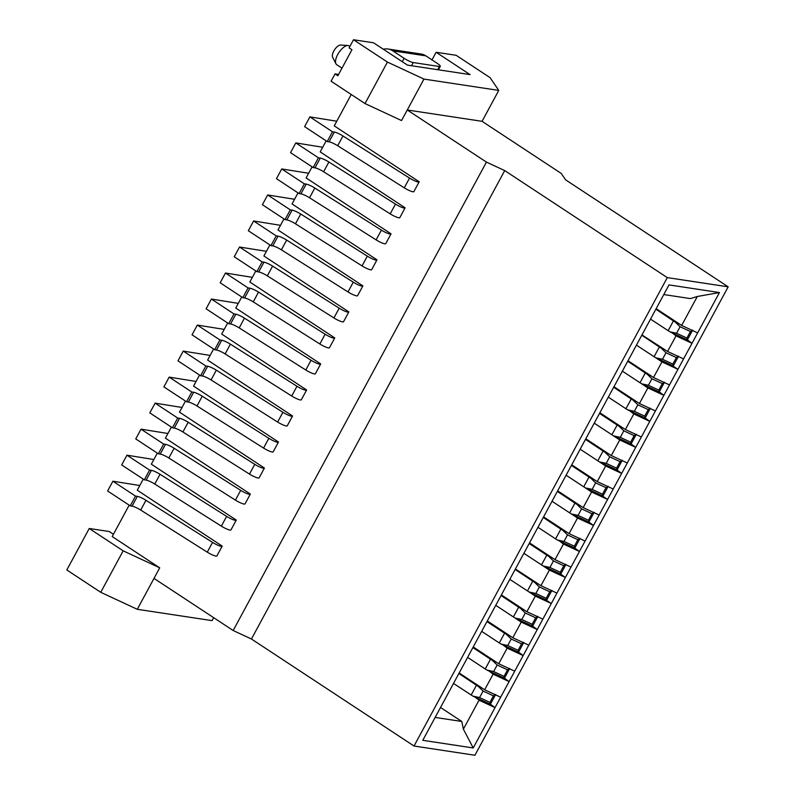 <?xml version="1.0" encoding="UTF-8"?>
<svg xmlns="http://www.w3.org/2000/svg" width="795" height="795" viewBox="0 0 795 795"><rect width="100%" height="100%" fill="white"/><g stroke="black" fill="none" stroke-linecap="round" stroke-linejoin="round"><path stroke-width="1.19" d="M423.974 79.083L387.443 62.08L365.014 103.559L401.555 120.552L407.269 109.988L482.058 121.317L498.763 90.411L423.974 79.083L407.269 109.988L486.441 162.101L504.716 170.597L667.303 277.614L728.18 286.836L474.913 755.25L414.036 746.028L251.439 639.011L233.173 630.514L153.992 578.402L137.287 609.298L212.076 620.627L213.676 617.675M66.82 569.965L100.746 592.305L123.175 550.826L89.239 528.496L66.82 569.965M431.993 59.903L436.117 52.261L456.121 55.292L490.058 77.632L498.763 90.411M153.992 578.402L159.715 567.829L123.175 550.826M100.746 592.305L137.287 609.298M728.18 286.836L565.583 179.819L561.23 173.429L482.058 121.317M251.439 639.011L504.716 170.597M486.441 162.101L233.173 630.514M414.036 746.028L667.303 277.614M669.012 284.908L719.445 292.55L514.723 671.189L473.214 747.956L422.771 740.314L669.012 284.908M435.143 717.428L461.776 721.462L440.529 707.471M656.163 308.669L681.653 325.453L697.304 296.495L690.428 298.592L663.795 294.557M697.304 296.495L719.445 292.55M473.214 747.956L463.386 729.134L461.776 721.462M543.591 516.859L569.091 533.634L577.528 518.022L569.498 512.735M588.827 521.987L593.517 525.455L577.528 518.022M569.091 533.634L585.07 541.067M529.53 542.876L555.019 559.66L563.456 544.048L559.392 540.928L574.706 548.053L574.358 546.235L564.003 541.425L557.384 539.994L559.392 540.928M574.755 548.013L579.446 551.482L563.456 544.048M555.019 559.66L570.999 567.093M515.408 568.991L540.948 585.677L549.385 570.065L541.365 564.788M560.684 574.04L565.374 577.508L549.385 570.065M540.948 585.677L556.927 593.12M501.387 594.928L526.876 611.703L535.323 596.091L527.294 590.804M545.022 599.38L551.303 603.524L535.323 596.091M526.876 611.703L542.856 619.136M487.315 620.945L512.805 637.729L521.252 622.117L495.752 605.333L513.381 616.94A11.269 1.988 28.4 0 0 515.17 618.063L532.501 626.122L532.143 624.304L521.788 619.494L515.17 618.063M532.541 626.082L537.231 629.551L521.252 622.117M512.805 637.729L528.794 645.162M473.244 646.971L498.733 663.745L507.18 648.134L503.116 645.023L518.429 652.148L518.082 650.33L507.717 645.51L511.235 639.011L506.375 634.321L510.678 636.328M518.469 652.109L523.16 655.577L507.18 648.134M498.733 663.745L514.723 671.189M459.172 672.997L484.662 689.772L493.109 674.16L489.044 671.04L504.358 678.165L504.01 676.356L493.645 671.537L487.027 670.106L489.044 671.04M463.386 729.134L479.037 700.186L474.973 697.066L490.286 704.191L489.939 702.373L479.574 697.563L472.955 696.132L474.973 697.066M490.326 704.151L495.017 707.62L479.037 700.186M504.398 678.125L509.088 681.593L493.109 674.16M484.662 689.772L500.651 697.205M557.663 490.833L583.162 507.608L591.599 491.996L566.11 475.221L583.739 486.818A11.269 1.988 -151.6 0 0 585.527 487.941L602.848 496.01L602.501 494.192L592.146 489.372L585.527 487.941M583.162 507.608L599.142 515.051M601.298 495.285L607.589 499.439L591.599 491.996M571.734 464.807L597.234 481.591L605.671 465.979L597.641 460.693M597.234 481.591L613.213 489.024M616.96 469.944L621.66 473.413L605.671 465.979M585.806 438.79L611.295 455.565L619.742 439.953L594.253 423.169L611.882 434.776A11.269 1.988 28.4 0 0 613.66 435.899L620.289 437.329L630.644 442.149L631.27 443.65M611.295 455.565L627.285 462.998M631.031 443.918L635.722 447.386L619.742 439.953M599.877 412.764L625.367 429.538L633.814 413.927L629.749 410.816L645.063 417.941L644.715 416.123L634.35 411.303L627.732 409.872L629.749 410.816M625.367 429.538L641.356 436.982M645.103 417.902L649.793 421.37L633.814 413.927M613.949 386.738L639.438 403.522L647.885 387.91L639.856 382.624M639.438 403.522L655.428 410.955M659.174 391.875L663.865 395.344L647.885 387.91M628.02 360.721L653.51 377.496L661.957 361.884L653.927 356.597M653.51 377.496L669.499 384.929M671.586 365.144L677.936 369.317L661.957 361.884M641.953 334.943L667.581 351.47L676.028 335.858L671.954 332.747L687.278 339.872L686.92 338.054L676.565 333.234L669.947 331.803L671.954 332.747M667.581 351.47L683.571 358.913M687.317 339.833L692.008 343.301L676.028 335.858M681.653 325.453L697.632 332.886M436.117 52.261L470.054 74.601L407.438 65.111L373.511 42.781L353.507 39.75L387.443 62.08M89.239 528.496L109.243 531.527L113.437 534.28M349.919 46.388L349.134 45.881A11.269 4.889 123.4 0 0 347.972 45.504A11.269 4.889 123.4 0 0 338.859 52.609A11.269 4.889 123.4 0 0 335.937 63.789A11.269 4.889 123.4 0 0 336.742 64.703L341.979 68.161M335.937 63.789L332.618 57.23A7.513 3.26 -56.6 0 1 334.556 49.777A7.513 3.26 -56.6 0 1 340.638 45.047L347.972 45.504M159.715 567.829L112.204 536.555L129.178 505.163M365.014 103.559L331.078 81.219L335.043 73.905L338.581 74.442M353.507 39.75L349.104 47.879L351.937 49.747L337.865 75.763L335.043 73.905M351.231 94.486L334.258 125.878L419.184 181.777A7.533 1.332 28.4 0 1 419.154 181.866L413.877 191.625A7.533 1.332 28.4 0 0 413.907 191.535M326.169 140.844L320.186 151.905L405.112 207.803A7.533 1.332 28.4 0 1 405.082 207.883L399.805 217.641A7.533 1.332 28.4 0 0 399.835 217.562M312.097 166.861L306.115 177.931L391.041 233.819A7.533 1.332 28.4 0 1 391.011 233.909L385.734 243.667A7.533 1.332 28.4 0 0 385.764 243.578M298.026 192.887L292.043 203.947L376.969 259.846A7.533 1.332 28.4 0 1 376.939 259.935L371.663 269.694A7.533 1.332 28.4 0 0 371.692 269.604M283.954 218.913L277.972 229.974L362.898 285.872A7.533 1.332 28.4 0 1 362.868 285.952L357.591 295.71A7.533 1.332 28.4 0 0 357.621 295.631M269.883 244.93L263.9 256L348.826 311.888A7.533 1.332 28.4 0 1 348.796 311.978L343.519 321.736A7.533 1.332 28.4 0 0 343.549 321.647M255.821 270.956L249.839 282.016L334.755 337.915A7.533 1.332 28.4 0 1 334.725 338.004L329.448 347.763A7.533 1.332 28.4 0 0 329.478 347.673M241.75 296.982L235.767 308.043L320.683 363.941A7.533 1.332 28.4 0 1 320.653 364.021L315.377 373.779A7.533 1.332 28.4 0 0 315.406 373.7M227.678 322.999L221.696 334.069L306.612 389.957A7.533 1.332 28.4 0 1 306.582 390.047L301.315 399.805A7.533 1.332 28.4 0 0 301.335 399.716M213.607 349.025L207.624 360.085L292.54 415.984A7.533 1.332 28.4 0 1 292.52 416.073L287.243 425.832A7.533 1.332 28.4 0 0 287.263 425.742M199.535 375.051L193.553 386.112L278.469 442.01A7.533 1.332 28.4 0 1 278.449 442.09L273.172 451.848A7.533 1.332 28.4 0 0 273.192 451.769M185.464 401.068L179.481 412.138L264.407 468.026A7.533 1.332 28.4 0 1 264.377 468.116L259.1 477.875A7.533 1.332 28.4 0 0 259.13 477.785M171.392 427.094L165.41 438.154L250.336 494.053A7.533 1.332 28.4 0 1 250.306 494.142L245.029 503.901A7.533 1.332 28.4 0 0 245.059 503.811M157.321 453.12L151.338 464.181L236.264 520.079A7.533 1.332 28.4 0 1 236.234 520.159L230.957 529.917A7.533 1.332 28.4 0 0 230.987 529.838M143.249 479.137L137.267 490.207L222.193 546.095A7.533 1.332 28.4 0 1 222.163 546.185L216.886 555.944A7.533 1.332 28.4 0 0 216.916 555.854M336.782 121.218L309.881 116.885L332.499 131.781L334.337 132.059A7.513 1.332 -151.6 0 1 342.963 135.975L409.544 178.08A7.533 1.332 28.4 0 0 419.154 181.866M409.544 178.08L404.267 187.839A7.533 1.332 28.4 0 0 413.877 191.625M404.267 187.839L337.686 145.733A7.513 1.332 28.4 0 0 329.06 141.818L327.222 141.54L304.604 126.644L309.881 116.885M322.71 147.244L295.81 142.911L318.427 157.798L320.266 158.076A7.513 1.332 -151.6 0 1 328.892 162.001L395.473 204.106A7.533 1.332 28.4 0 0 405.082 207.883M395.473 204.106L390.196 213.865A7.533 1.332 28.4 0 0 399.805 217.641M390.196 213.865L323.615 171.76A7.513 1.332 28.4 0 0 314.989 167.834L313.16 167.556L290.533 152.67L295.81 142.911M308.639 173.26L281.738 168.938L304.366 183.824L306.194 184.102A7.513 1.332 -151.6 0 1 314.82 188.027L381.401 230.123A7.533 1.332 28.4 0 0 391.011 233.909M381.401 230.123L376.124 239.881A7.533 1.332 28.4 0 0 385.734 243.667M376.124 239.881L309.543 197.786A7.513 1.332 28.4 0 0 300.917 193.861L299.089 193.583L276.461 178.696L281.738 168.938M294.567 199.287L267.667 194.954L290.294 209.85L292.123 210.128A7.513 1.332 -151.6 0 1 300.748 214.044L367.33 256.149A7.533 1.332 28.4 0 0 376.939 259.935M367.33 256.149L362.053 265.908A7.533 1.332 28.4 0 0 371.663 269.694M362.053 265.908L295.472 223.802A7.513 1.332 28.4 0 0 286.846 219.887L285.017 219.609L262.39 204.713L267.667 194.954M280.496 225.313L253.595 220.98L276.223 235.867L278.051 236.145A7.513 1.332 -151.6 0 1 286.677 240.07L353.258 282.175A7.533 1.332 28.4 0 0 362.868 285.952M353.258 282.175L347.981 291.934A7.533 1.332 28.4 0 0 357.591 295.71M347.981 291.934L281.4 249.829A7.513 1.332 28.4 0 0 272.774 245.903L270.946 245.625L248.318 230.739L253.595 220.98M266.424 251.329L239.524 247.007L262.151 261.893L263.98 262.171A7.513 1.332 -151.6 0 1 272.606 266.096L339.197 308.192A7.533 1.332 28.4 0 0 348.796 311.978M339.197 308.192L333.92 317.95A7.533 1.332 28.4 0 0 343.519 321.736M333.92 317.95L267.329 275.855A7.513 1.332 28.4 0 0 258.703 271.93L256.874 271.651L234.247 256.765L239.524 247.007M252.353 277.356L225.462 273.023L248.08 287.919L249.908 288.197A7.513 1.332 -151.6 0 1 258.534 292.113L325.125 334.218A7.533 1.332 28.4 0 0 334.725 338.004M325.125 334.218L319.848 343.977A7.533 1.332 28.4 0 0 329.448 347.763M319.848 343.977L253.257 301.871A7.513 1.332 28.4 0 0 244.631 297.956L242.803 297.678L220.185 282.781L225.462 273.023M238.281 303.382L211.391 299.049L234.008 313.936L235.837 314.214A7.513 1.332 -151.6 0 1 244.472 318.139L311.054 360.244A7.533 1.332 28.4 0 0 320.653 364.021M311.054 360.244L305.777 370.003A7.533 1.332 28.4 0 0 315.377 373.779M305.777 370.003L239.196 327.898A7.513 1.332 28.4 0 0 230.56 323.972L228.731 323.694L206.114 308.808L211.391 299.049M224.22 329.398L197.319 325.076L219.937 339.962L221.765 340.24A7.513 1.332 -151.6 0 1 230.401 344.165L296.982 386.261A7.533 1.332 28.4 0 0 306.582 390.047M296.982 386.261L291.705 396.019A7.533 1.332 28.4 0 0 301.315 399.805M291.705 396.019L225.124 353.924A7.513 1.332 28.4 0 0 216.488 349.999L214.66 349.721L192.042 334.834L197.319 325.076M210.148 355.425L183.248 351.092L205.865 365.988L207.694 366.266A7.513 1.332 -151.6 0 1 216.329 370.182L282.911 412.287A7.533 1.332 28.4 0 0 292.52 416.073M282.911 412.287L277.634 422.046A7.533 1.332 28.4 0 0 287.243 425.832M277.634 422.046L211.053 379.94A7.513 1.332 28.4 0 0 202.427 376.025L200.588 375.747L177.971 360.851L183.248 351.092M196.077 381.451L169.176 377.118L191.794 392.005L193.632 392.283A7.513 1.332 -151.6 0 1 202.258 396.208L268.839 438.313A7.533 1.332 28.4 0 0 278.449 442.09M268.839 438.313L263.562 448.072A7.533 1.332 28.4 0 0 273.172 451.848M263.562 448.072L196.981 405.967A7.513 1.332 28.4 0 0 188.355 402.041L186.517 401.763L163.899 386.877L169.176 377.118M182.005 407.467L155.105 403.144L177.722 418.031L179.561 418.309A7.513 1.332 -151.6 0 1 188.186 422.234L254.768 464.33A7.533 1.332 28.4 0 0 264.377 468.116M254.768 464.33L249.491 474.088A7.533 1.332 28.4 0 0 259.1 477.875M249.491 474.088L182.91 431.993A7.513 1.332 28.4 0 0 174.284 428.068L172.445 427.79L149.828 412.903L155.105 403.144M167.934 433.494L141.033 429.161L163.661 444.057L165.489 444.335A7.513 1.332 -151.6 0 1 174.115 448.251L240.696 490.356A7.533 1.332 28.4 0 0 250.306 494.142M240.696 490.356L235.419 500.115A7.533 1.332 28.4 0 0 245.029 503.901M235.419 500.115L168.838 458.009A7.513 1.332 28.4 0 0 160.212 454.094L158.384 453.816L135.756 438.92L141.033 429.161M153.862 459.52L126.962 455.187L149.589 470.074L151.418 470.352A7.513 1.332 -151.6 0 1 160.043 474.277L226.625 516.382A7.533 1.332 28.4 0 0 236.234 520.159M226.625 516.382L221.348 526.141A7.533 1.332 28.4 0 0 230.957 529.917M221.348 526.141L154.767 484.036A7.513 1.332 28.4 0 0 146.141 480.11L144.312 479.832L121.685 464.946L126.962 455.187M139.791 485.536L112.89 481.214L135.518 496.1L137.346 496.378A7.513 1.332 -151.6 0 1 145.972 500.303L212.553 542.399A7.533 1.332 28.4 0 0 222.163 546.185M212.553 542.399L207.276 552.157A7.533 1.332 28.4 0 0 216.886 555.944M207.276 552.157L140.695 510.062A7.513 1.332 28.4 0 0 132.069 506.137L130.241 505.859L107.613 490.972L112.89 481.214M327.222 141.54L332.499 131.781M313.16 167.556L318.427 157.798M299.089 193.583L304.366 183.824M285.017 219.609L290.294 209.85M270.946 245.625L276.223 235.867M256.874 271.651L262.151 261.893M242.803 297.678L248.08 287.919M228.731 323.694L234.008 313.936M214.66 349.721L219.937 339.962M200.588 375.747L205.865 365.988M186.517 401.763L191.794 392.005M172.445 427.79L177.722 418.031M158.384 453.816L163.661 444.057M144.312 479.832L149.589 470.074M130.241 505.859L135.518 496.1M692.554 330.114L690.438 331.545L686.92 338.054M678.483 356.13L676.366 357.571L672.848 364.08L673.206 365.889L655.875 357.829A11.269 1.988 -151.6 0 1 654.086 356.707L636.447 345.139M664.411 382.156L662.305 383.597L658.787 390.097L659.413 391.607M650.34 408.183L648.233 409.614L644.715 416.123M599.529 413.41L617.159 425.017A11.269 1.988 28.4 0 0 618.937 426.14L623.24 428.137M636.268 434.199L634.162 435.64L630.644 442.149M622.197 460.226L620.09 461.666L616.572 468.166L617.198 469.676M608.125 486.252L606.019 487.683L602.501 494.192M669.947 331.803A11.269 1.988 -151.6 0 1 668.158 330.68L673.435 320.922A11.269 1.988 28.4 0 0 675.223 322.045L679.516 324.052M675.223 322.045L680.083 326.735L690.438 331.545M668.158 330.68L650.519 319.113M663.169 349.005L661.152 348.071L666.011 352.751L676.366 357.571M641.804 335.222L659.363 346.948A11.269 1.988 28.4 0 0 661.152 348.071M666.011 352.751L662.493 359.26L672.848 364.08M662.493 359.26L655.875 357.829M647.08 374.097L651.94 378.778L648.422 385.287L641.804 383.856A11.269 1.988 -151.6 0 1 640.015 382.733L645.292 372.974A11.269 1.988 28.4 0 0 647.08 374.097L651.383 376.095M651.94 378.778L662.305 383.597M648.422 385.287L658.787 390.097M641.804 383.856L659.135 391.915M640.015 382.733L622.376 371.156M627.732 409.872A11.269 1.988 -151.6 0 1 625.953 408.749L631.23 398.991A11.269 1.988 28.4 0 0 633.009 400.114L636.338 401.475M633.009 400.114L637.868 404.804L648.233 409.614M625.953 408.749L608.324 397.152M620.289 437.329L623.807 430.82L618.937 426.14M623.807 430.82L634.162 435.64M613.66 435.899L630.992 443.958M585.478 439.406L603.087 451.043A11.269 1.988 28.4 0 0 604.866 452.166L609.169 454.164M604.866 452.166L609.735 456.847L620.09 461.666M609.735 456.847L606.217 463.356L616.572 468.166M606.217 463.356L599.599 461.925L616.92 469.984M599.599 461.925A11.269 1.988 -151.6 0 1 597.81 460.802L580.161 449.225M571.406 465.433L589.016 477.06A11.269 1.988 28.4 0 0 590.804 478.183L595.097 480.19M590.804 478.183L595.664 482.873L606.019 487.683M673.435 320.922L655.875 309.195M645.292 372.974L627.732 361.238M631.23 398.991L613.67 387.264M565.911 564.321L563.804 565.752L560.286 572.261L560.912 573.761M551.849 590.337L549.733 591.778L546.215 598.287L546.572 600.096L529.241 592.037A11.269 1.988 -151.6 0 1 527.453 590.914L509.814 579.346M537.778 616.364L535.661 617.804L532.143 624.304M486.957 621.601L504.587 633.198A11.269 1.988 28.4 0 0 506.375 634.321M523.706 642.39L521.59 643.821L518.082 650.33M509.635 668.406L507.528 669.847L504.01 676.356M495.563 694.433L493.457 695.873L489.939 702.373M529.172 543.532L546.801 555.129A11.269 1.988 28.4 0 0 548.59 556.252L552.883 558.259M548.59 556.252L553.449 560.942L563.804 565.752M553.449 560.942L549.931 567.441L560.286 572.261M549.931 567.441L543.313 566.01L560.634 574.079M543.313 566.01A11.269 1.988 -151.6 0 1 541.524 564.887L523.875 553.32M549.733 591.778L539.378 586.958L534.518 582.278L538.762 584.255M539.378 586.958L535.86 593.468L546.215 598.287M535.86 593.468L529.241 592.037M534.518 582.278A11.269 1.988 -151.6 0 1 532.73 581.155L527.453 590.914M515.14 569.488L532.73 581.155M513.381 616.94L518.658 607.181A11.269 1.988 28.4 0 0 520.447 608.304L524.74 610.302M520.447 608.304L525.306 612.985L535.661 617.804M481.681 631.359L499.31 642.956A11.269 1.988 28.4 0 0 501.098 644.079L507.717 645.51M511.235 639.011L521.59 643.821M501.098 644.079L503.116 645.023M472.906 647.587L490.515 659.224A11.269 1.988 28.4 0 0 492.304 660.347L496.607 662.344M492.304 660.347L497.163 665.027L507.528 669.847M487.027 670.106A11.269 1.988 -151.6 0 1 485.238 668.983L467.619 657.376M472.955 696.132A11.269 1.988 -151.6 0 1 471.177 695.009L476.453 685.25A11.269 1.988 28.4 0 0 478.232 686.373L482.535 688.371M478.232 686.373L483.092 691.054L493.457 695.873M471.177 695.009L453.528 683.432M518.658 607.181L501.049 595.544M476.453 685.25L458.894 673.514M594.054 512.268L591.947 513.709L588.429 520.218L589.055 521.719M557.335 491.449L574.944 503.086A11.269 1.988 28.4 0 0 576.733 504.209L581.026 506.206M576.733 504.209L581.592 508.889L591.947 513.709M581.592 508.889L578.074 515.399L588.429 520.218M578.074 515.399L571.456 513.968L588.777 522.027M571.456 513.968A11.269 1.988 -151.6 0 1 569.667 512.845L552.018 501.277M579.982 538.294L577.876 539.735L574.358 546.235M543.263 517.475L560.872 529.112A11.269 1.988 28.4 0 0 562.661 530.235L566.954 532.233M562.661 530.235L567.521 534.916L577.876 539.735M557.384 539.994A11.269 1.988 -151.6 0 1 555.596 538.871L537.947 527.294M383.329 49.24A15.025 13.277 98.6 0 1 388.02 49.012L421.062 54.01A15.025 13.277 98.6 0 1 425.852 55.859L437.161 63.302A7.513 1.332 28.4 0 1 440.291 66.353L438.423 69.811M388.02 49.012A15.025 13.277 98.6 0 1 392.8 50.86L404.118 58.303A7.513 1.332 28.4 0 0 413.251 62.547L439.337 66.502A7.513 1.332 28.4 0 0 440.291 66.353M329.06 141.818L334.337 132.059M337.686 145.733L342.963 135.975M314.989 167.834L320.266 158.076M323.615 171.76L328.892 162.001M300.917 193.861L306.194 184.102M309.543 197.786L314.82 188.027M286.846 219.887L292.123 210.128M295.472 223.802L300.748 214.044M272.774 245.903L278.051 236.145M281.4 249.829L286.677 240.07M258.703 271.93L263.98 262.171M267.329 275.855L272.606 266.096M244.631 297.956L249.908 288.197M253.257 301.871L258.534 292.113M230.56 323.972L235.837 314.214M239.196 327.898L244.472 318.139M216.488 349.999L221.765 340.24M225.124 353.924L230.401 344.165M202.427 376.025L207.694 366.266M211.053 379.94L216.329 370.182M188.355 402.041L193.632 392.283M196.981 405.967L202.258 396.208M174.284 428.068L179.561 418.309M182.91 431.993L188.186 422.234M160.212 454.094L165.489 444.335M168.838 458.009L174.115 448.251M146.141 480.11L151.418 470.352M154.767 484.036L160.043 474.277M132.069 506.137L137.346 496.378M140.695 510.062L145.972 500.303M680.083 326.735L676.565 333.234M659.363 346.948L654.086 356.707M637.868 404.804L634.35 411.303M617.159 425.017L611.882 434.776M595.664 482.873L592.146 489.372M589.016 477.06L583.739 486.818M603.087 451.043L597.81 460.802M525.306 612.985L521.788 619.494M504.587 633.198L499.31 642.956M497.163 665.027L493.645 671.537M483.092 691.054L479.574 697.563M541.524 564.887L546.801 555.129M490.515 659.224L485.238 668.983M574.944 503.086L569.667 512.845M567.521 534.916L564.003 541.425M560.872 529.112L555.596 538.871M425.852 55.859L392.8 50.86M437.618 69.682L439.337 66.502M413.251 62.547L411.532 65.737M402.27 61.712L404.118 58.303M687.496 339.674L692.405 330.591M673.425 365.69L678.334 356.617M659.353 391.716L664.262 382.643M645.282 417.743L650.191 408.66M631.21 443.759L636.119 434.686M617.139 469.785L622.048 460.712M603.077 495.812L607.976 486.729M560.863 573.881L565.772 564.798M546.791 599.897L551.7 590.824M532.72 625.923L537.629 616.85M518.648 651.95L523.557 642.867M504.577 677.966L509.486 668.893M490.505 703.992L495.414 694.909M589.006 521.828L593.915 512.755M574.934 547.854L579.843 538.781"/></g></svg>
